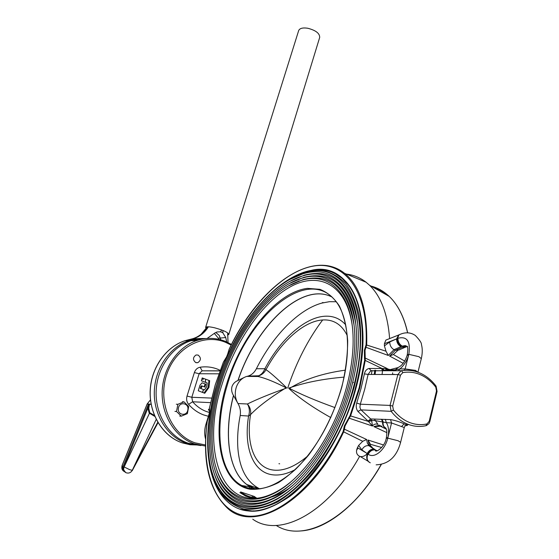<?xml version="1.0" encoding="UTF-8"?>
<svg xmlns="http://www.w3.org/2000/svg" width="559" height="559" viewBox="0 0 559 559"><rect width="100%" height="100%" fill="white"/><g stroke="black" fill="none" stroke-linecap="round" stroke-linejoin="round"><path stroke-width="0.84" d="M177.881 404.304L183.981 401.837L188.704 406.512L187.37 413.653L181.291 416.162L176.525 411.487L177.881 404.304L176.309 404.22M183.981 401.837L182.395 401.76M176.525 411.487L174.953 411.389M181.291 416.162L179.712 416.05M187.817 409.964C189.34 403.137 179.523 401.103 178.426 408.07C176.91 414.96 186.776 416.902 187.817 409.964M126.027 472.725C123.777 471.558 123.148 469.63 124.14 466.933L149.337 413.527L147.869 408.161L148.729 405.107L148.198 404.87L148.533 404.045L151.161 404.409M125.761 472.621L123.05 469.036L122.973 466.723L148.198 404.87M151.119 404.192L147.248 403.975L122.107 465.591L122.973 466.723M124.14 466.933L129.667 469.679L132.266 470.308L156.22 419.39M154.829 416.427L149.484 413.262L149.749 412.661L154.438 415.498M124.105 471.468C122.03 470.189 121.366 468.225 122.107 465.591L122.142 465.507M132.343 470.322L131.169 471.803M150.483 399.881L147.255 403.94M149.679 404.325L149.267 405.31L148.729 405.107L149.043 404.325L148.519 404.087M149.56 404.583L149.099 404.185M123.05 469.036L147.869 408.161L148.764 408.252L149.749 412.661M149.267 405.31L148.764 408.252M207.641 326.784C203.944 332.661 199.088 336.602 193.093 338.6L190.388 339.313M199.388 338.488L191.129 339.145L193.141 338.593M226.702 341.933L225.738 337.531L222.775 332.71L220.567 331.787L217.011 331.969L214.859 332.996L206.879 338.628M255.659 489.083L250.446 486.889C228.694 475.332 222.971 435.482 233.473 395.437C231.726 392.628 231.216 389.7 231.964 386.66C233.012 383.726 235.011 381.678 237.938 380.511C256.092 325.506 301.923 281.582 331.822 296.934C301.951 281.708 256.232 325.527 238.071 380.427L237.938 380.511M290.959 481.781C284.755 486.924 278.627 490.879 272.561 493.66C222.293 517.11 200.178 450.247 221.986 384.522C235.171 341.339 262.772 301.469 291.197 286.362C319.496 271.262 346.552 284.859 352.24 325.618M346.692 386.618C334.177 435.195 301.07 481.837 271.436 494.561C241.691 508.39 218.918 490.292 213.615 457.045C210.198 435 212.483 410.697 220.477 384.145C235.29 334.534 269.843 289.045 301.909 280.234C327.714 272.422 350.123 291.239 352.82 331.585C353.973 348.271 351.925 366.62 346.692 386.618M291.651 483.717C285.279 489.048 278.969 493.15 272.736 496.036C245.191 508.928 223.181 494.953 215.753 466.444M348.32 386.653C335.582 436.202 301.846 483.835 271.604 496.944C241.118 511.233 217.786 492.765 212.322 458.848C208.793 436.244 211.127 411.333 219.324 384.124C234.487 333.409 269.829 286.921 302.636 277.984C328.992 270.067 351.904 289.387 354.581 330.781C355.713 347.74 353.623 366.362 348.32 386.653M292.266 485.729C285.719 491.228 279.248 495.463 272.841 498.439C244.667 511.702 222.161 497.482 214.53 468.456M349.955 386.681C336.979 437.25 302.573 485.897 271.716 499.355C240.496 514.07 216.626 495.19 211.029 460.574C207.396 437.438 209.779 411.941 218.185 384.103C233.683 332.312 269.773 284.845 303.32 275.748C330.222 267.705 353.651 287.473 356.335 329.894C357.467 347.139 355.335 366.068 349.955 386.681M292.895 487.734C286.18 493.408 279.535 497.776 272.96 500.85C244.129 514.497 221.112 499.984 213.293 470.392M351.604 386.716C338.391 438.291 303.313 487.965 271.835 501.772C239.881 516.914 215.474 497.615 209.737 462.314C205.998 438.633 208.437 412.556 217.046 384.075C232.886 331.214 269.731 282.777 304.012 273.519C331.459 265.343 355.405 285.565 358.102 329.02C359.22 346.545 357.054 365.775 351.604 386.716M289.932 279.402L305.193 272.869C344.854 259.166 374.153 311.244 353.463 387.163C340.354 437.131 307.667 485.072 276.733 501.43C245.715 517.941 220.595 503.645 212.057 472.341M357.921 447.99L356.537 450.477M375.641 370.226L375.075 374.46M382.503 370.82L382.076 374.488M233.473 395.437L237.631 402.913M243.913 377.598L238.071 380.427M288.605 285.88L303.083 279.584C330.02 272.764 346.992 287.815 354.008 324.737M289.08 283.692L303.817 277.334C331.333 270.423 348.648 285.901 355.769 323.752M289.499 281.547L304.501 275.098C332.626 268.068 350.304 283.965 357.536 322.788M336.141 301.734L329.37 301.692L321.753 303.111C298.471 309.476 272.757 335.959 256.385 368.758C254.394 372.504 251.62 374.949 248.077 376.095L246.764 376.417C241.928 377.94 238.476 381.427 236.401 386.877C234.501 392.816 235.032 398.378 238.001 403.549C240.146 407.322 240.873 411.298 240.188 415.498C237.861 427.467 237.114 438.682 237.945 449.129C239.699 469.106 246.952 482.347 259.697 488.859M257.301 489.034L254.422 487.064M347.181 335.449C341.724 324.479 333.541 319.322 322.648 319.965C303.761 321.083 280.695 341.919 265.986 369.695C269.529 371.91 276.342 377.87 286.411 387.562C270.2 397.575 258.251 406.596 250.551 414.624L248.58 416.036L240.188 415.498M238.001 403.549L247.42 403.996C257.182 399.182 270.235 393.857 286.578 388.037C274.944 382.021 265.462 378.177 258.146 376.507L256.993 376.298L257.545 376.165C260.99 375.061 263.429 372.587 264.854 368.73C280.339 339.516 304.592 317.533 324.562 316.247C333.003 315.66 340.047 318.511 345.686 324.8M330.795 417.58C312.907 407.567 299.002 397.924 289.08 388.652C303.914 379.442 322.683 373.272 345.399 370.142M344.064 377.164L343.603 377.164C322.85 378.925 304.592 382.566 288.835 388.086C300.875 394.374 316.254 400.873 334.981 407.595M256.385 368.758L264.854 368.73L265.986 369.695C264.421 372.608 262.101 374.642 259.02 375.774L256.993 376.298L247.532 376.228M295.243 469.623C286.858 474.032 279.186 475.744 272.233 474.752C252.444 472.089 243.542 446.48 248.58 416.036C249.936 411.731 249.552 407.714 247.42 403.996C250.097 407.162 251.145 410.704 250.551 414.624C245.799 443.511 254.331 467.652 273.072 470.035C283.497 471.349 295.012 466.702 307.604 456.102M353.414 382.272L352.911 382.831M275.259 494.799L275.818 494.82M279.563 492.633L279.025 492.724M274.238 493.199L273.505 493.22M298.646 30.647L298.702 30.486C299.785 28.264 302.803 27.517 307.736 28.243C315.8 30.319 319.783 33.393 319.685 37.446L228.82 334.415M227.527 335.072L228.792 334.492C228.163 332.444 223.439 330.215 214.642 327.798C209.352 326.596 206.341 326.47 205.614 327.413L206.201 328.566M205.419 382.314L205.537 379.149L203.35 378.345L202.917 379.75L202.805 378.143L202.232 377.926L201.345 380.784L206.124 382.58M205.537 379.149L205.551 382.356L207.165 382.964L206.753 386.674L204.412 389.909L203.525 389.574L202.637 392.453L204.755 393.263L208.898 387.548L209.653 380.686L205.663 379.198M202.805 378.143L203.35 378.352M201.345 380.784L206.117 382.587M200.961 388.596L202.218 386.073L204.929 387.094L205.817 384.208L202.099 382.817L200.017 385.116L198.27 390.762L202.637 392.446M202.519 392.404L203.399 389.525L200.262 388.33L200.821 386.521L201.513 385.801L204.929 387.094M204.231 386.821L205.118 383.935M200.821 386.521L201.519 386.786M204.049 392.998L208.193 387.275L208.898 387.548M208.193 387.275L208.954 380.413M205.551 382.356L207.172 382.95M256.728 498.153L254.142 496.406L240.608 491.934C245.31 495.477 250.67 497.552 256.686 498.153M272.359 496.336L273.861 495.847M325.457 265.441C332.479 266.182 338.866 268.816 344.61 273.337C360.282 286.089 367.64 309.917 366.69 344.819L365.02 350.318L365.279 360.22L359.793 387.883L350.591 415.917L368.409 421.423L357.914 411.431C356.188 409.041 355.79 406.246 356.733 403.046L360.296 404.199L359.905 407.225L360.681 409.558L370.694 418.943L371.658 420.368L372.455 426.035L349.2 418.202L344.973 426.098L344.428 429.2L366.634 439.5L362.714 441.303L343.666 431.855C311.58 501.13 254.233 533.88 227.373 508.096C208.78 490.019 202.058 461.056 207.214 421.213L207.263 421.297M231.167 345.106L225.871 342.457C203.497 332.836 175.233 347.46 166.519 375.026C157.456 402.459 171.354 434.902 195.133 442.854L205.551 445.006M205.558 446.082L194.28 443.86C175.135 437.278 161.341 415.176 162.159 391.607C162.893 368.025 177.958 346.587 197.201 340.417C206.935 337.37 216.41 337.727 225.64 341.479L231.496 344.456M204.867 338.684L190.996 340.711C171.865 346.825 156.876 368.06 156.136 391.398C155.311 414.736 169 436.621 188.027 443.147L199.891 445.383M389.218 369.841L388.547 369.101L389.819 369.625M364.482 358.158L364.405 350.179L366.068 344.819C368.57 291.295 344.798 261.263 314.612 265.881C284.272 270.444 250.572 304.844 229.176 349.263L227.094 356.104L223.453 362.078L215.313 384.76L209.499 407.797L209.45 414.03L207.284 421.144C200.947 467.799 213.65 508.746 243.151 515.363C272.422 522.267 316.513 487.693 343.114 431.569L344.351 425.937L350.011 415.679L359.185 387.736L364.664 360.171L364.482 358.158L365.097 357.991L387.219 368.521L388.708 369.953M381.678 447.5L370.4 444.286L368.004 440.031L383.488 444.971M198.124 355.063L196.055 354.979C192.757 357.39 192.659 359.926 195.769 362.595L197.788 362.686C201.114 360.289 201.226 357.753 198.124 355.063M393.739 370.848L393.298 370.848M381.881 370.736L370.687 370.855L368.095 374.432L364.713 389.26L360.296 404.199L390.056 405.422L397.868 374.551L368.095 374.432L364.405 373.859C365.104 370.806 366.697 369.01 369.171 368.472L371.134 370.743L401.397 370.729C406.456 369.848 411.431 370.17 416.322 371.693M245.366 487.21L244.521 485.953M250.313 485.68L252.298 488.887M209.562 410.83C208.186 409.803 208.109 409.23 209.325 409.097M366.068 344.819L385.989 351.199L384.417 345.902L389.714 341.954L396.555 338.922C396.666 342.471 398.12 345.057 400.908 346.692L394.039 349.675L388.26 355.454L365.495 347.104M399.992 334.387L398.672 334.974L396.555 338.922L384.403 343.729L384.417 345.902M384.403 343.729L385.85 340.089L387.331 339.502M346.454 274.099C353.63 274.944 360.178 277.655 366.103 282.239L369.569 285.265C381.042 296.417 387.722 314.186 389.623 338.586M397.617 350.584L393.368 354.525L404.695 361.086M367.277 453.594C365.146 455.941 362.812 456.92 360.282 456.535L359.647 456.354C328 513.302 279.36 538.359 252.759 519.199M359.647 456.354C356.418 454.635 355.685 451.756 357.439 447.71L358.619 445.439L362.714 441.303M400.621 442.274L404.269 427.537L391.552 422.974L390.531 419.606C394.71 420.263 399.238 421.675 404.122 423.848C408.154 425.329 408.419 425.867 404.898 425.469M251.564 488.79L250.355 486.875M250.327 486.826L249.51 485.408M245.401 487.224L244.828 486.002M374.782 370.261L374.23 374.453M253.304 496.133L255.994 498.083M205.663 439.255C204.196 434.455 204.349 429.263 206.124 423.673L206.935 423.442M386.339 437.928L387.89 437.557L387.792 438.151C385.025 450.142 374.257 458.876 368.227 454.271L361.876 449.89L358.619 445.439M403.179 363.329L389.581 356.041L395.36 350.276L403.577 346.706L402.256 346.105L401.194 346.566C398.392 344.889 396.946 342.262 396.848 338.698L397.903 338.265C407.064 335.973 410.718 341.332 408.853 354.336L408.671 354.895L407.141 355.314M369.171 368.472L387.219 368.521L384.466 370.596L395.828 369.737L399.909 368.933L405.142 368.919L415.554 370.407L417.727 372.154M385.989 351.199L388.26 355.454M395.276 370.729L397.791 367.64L399.042 367.095M394.738 370.729L397.386 367.731L398.749 367.249M388.058 370.736L390.566 369.562M374.789 449.422L369.415 445.865L374.376 449.289C371.386 448.814 369.003 450.219 367.207 453.503L357.439 447.71M386.318 428.83C385.948 429.605 387.59 428.872 386.353 437.872L386.241 438.326L387.792 438.151L398.092 440.744L400.607 442.337C396.764 456.738 388.61 464.243 376.144 464.836M385.312 419.299L386.325 422.646C388.68 426.384 389.197 431.352 387.89 437.557L391.552 422.974L386.325 422.646L375.508 420.668L371.658 420.368L368.262 420.871L370.694 418.943L390.531 419.606M385.885 428.061C383.642 426.957 382.747 424.896 383.201 421.863L381.937 419.25M385.284 427.768C383.264 426.72 382.377 424.721 382.615 421.759L381.378 419.25M377.996 424.421L374.404 419.138M377.807 424.337C375.781 423.568 373.999 424.134 372.455 426.035L368.409 421.423L371.721 420.773M389.581 356.041L393.368 354.525M402.228 347.293L405.156 347.37M389.364 369.772L388.547 369.101L389.525 369.709M386.884 432.652L373.824 426.58L379.666 425.182M381.888 426.196L373.824 426.58L379.652 425.364M380.63 425.623L380.791 426.398L386.346 429.172M384.683 370.379L382.07 368.514L364.664 360.171M350.011 415.679L350.591 415.917L349.2 418.202L348.746 417.734M343.778 429.165L344.428 429.2L343.666 431.855L343.114 431.569M396.121 370.729L398.413 370.729L399.909 368.933C404.024 365.488 406.938 360.814 408.671 354.895L405.142 368.919L404.255 370.393M382.419 370.736L381.706 368.807L384.264 370.736M357.914 411.431L360.911 409.88L391.153 411.333L390.056 405.422L392.677 406.065L393.403 410.006C397.931 415.735 403.151 419.83 409.055 422.29C414.974 424.679 420.934 425.224 426.936 423.932L429.2 421.311L436.495 391L435.796 387.177C431.527 381.573 426.51 377.465 420.745 374.851C414.96 372.301 408.985 371.553 402.822 372.615L400.468 375.166L392.677 406.065M134.314 465.947L157.778 422.262M191.94 339.103L193.903 338.558C199.982 336.497 204.818 332.577 208.423 326.791M190.346 339.32L185.127 340.655C165.981 346.769 150.979 367.948 150.224 391.23C149.393 414.499 163.088 436.32 182.122 442.833L190.067 444.733L198.166 445.006M200.947 445.572L186.371 443.322C167.253 436.768 153.494 414.799 154.319 391.363C155.06 367.927 170.125 346.601 189.347 340.452L197.502 338.663L205.719 338.544M187.866 340.522L189.962 340.061M201.275 339.306L202.449 338.44M218.709 339.299L218.415 338.258L225.738 337.531M215.802 332.493L219.177 335.393L220.812 339.816M218.415 338.258L214.712 333.835L213.985 333.59M222.775 332.71L222.999 330.481M221.595 329.929L220.567 331.787M341.815 387.121C334.401 412.423 323.388 435.007 308.785 454.851C298.911 466.66 288.793 475.919 278.445 482.634C268.257 487.693 258.747 489.88 249.922 489.209C219.631 483.661 211.316 433.756 226.423 384.774C241.222 335.666 276.635 292.029 307.499 288.36L319.916 289.331C327.56 292.343 334.044 297.905 339.376 306.011C343.862 315.521 346.636 327.092 347.684 340.717C347.642 355.279 345.686 370.75 341.815 387.121M233.536 395.583C223.782 433.113 228.044 470.538 246.778 484.492L250.446 486.889L241.719 485.505C256.777 493.331 274.79 487.874 295.767 469.12C316.68 448.199 331.983 420.878 341.668 387.163C351.988 349.34 348.068 314.752 334.506 299.694C305.598 265.672 245.974 318.483 227.317 384.99C213.929 428.096 218.45 473.04 241.719 485.505C247.371 488.608 253.793 489.67 260.983 488.692M253.122 510.835L254.534 511.01M252.486 498.328L245.855 496.161L239.881 492.598L245.764 496.154L252.319 498.321M282.595 492.975L284.028 492.165M219.289 377.122L216.934 384.417C209.737 409.419 206.858 433.022 208.304 455.243C210.184 469.155 213.88 481.194 219.387 491.354C225.92 500.144 234.025 506.035 243.717 509.032C254.177 510.129 265.511 507.761 277.732 501.926C290.177 494.058 302.37 483.053 314.319 468.903C331.62 445.803 345.672 416.965 354.161 387.177C360.709 360.562 362.295 335.505 359.067 314.997C356.097 302.251 351.625 291.763 345.644 283.539C338.957 276.719 331.333 272.387 322.76 270.528C291.735 266.79 253.22 302.286 230.105 350.598M332.514 272.492C338.586 274.986 343.904 279.241 348.467 285.251C363.336 304.431 367.144 344.169 355.531 387.541C337.727 459.414 280.087 519.905 244.814 510.227M253.688 497.161L254.743 497.915M247.972 484.891L248.35 485.617M248.916 486.651L250.034 488.538M253.395 497.671L252.13 496.644M259.516 488.776L246.778 484.492L255.603 489.055M371.952 370.561L371.449 374.446M392.502 374.53L392.621 372.811M393.913 374.167L393.885 374.516M345.434 281.275L344.26 280.422M298.967 280.925L297.619 281.645M347.901 284.517L349.186 285.726M322.648 319.965C308.037 339.432 296.389 362.134 287.703 388.058M201.513 385.801L202.218 386.073M244.821 510.332L244.416 510.15M249.321 510.779L250.048 511.003M311.964 270.186C349.906 261.416 376.088 314.13 356.118 387.673C344.484 431.876 317.785 475.353 289.96 496.287C260.368 516.313 237.589 515.978 221.63 495.281M241.327 509.403L252.947 511.073M356.733 403.046L361.072 388.4L364.405 373.859M208.374 416.287L203.679 414.939C197.921 412.794 192.89 409.258 188.572 404.318L192.645 401.781C196.607 406.323 201.233 409.586 206.516 411.564L209.527 412.507M393.403 410.006L391.153 411.333C395.849 417.273 401.257 421.507 407.385 424.05C413.52 426.517 419.697 427.069 425.916 425.72L426.936 423.932M372.245 447.361L369.108 444.517L368.004 440.031M366.634 439.5L367.34 443.14L369.003 445.726C366.033 445.25 363.657 446.634 361.876 449.89M401.683 370.778L401.159 370.778M210.54 402.641L192.645 401.781L191.807 397.274L211.602 398.085M407.581 332.822C403.996 316.799 397.861 304.648 389.183 296.375C383.733 291.225 377.653 287.787 370.938 286.04M381.112 464.648C373.978 477.051 366.103 488.014 357.487 497.524M372.58 286.97C378.177 288.668 383.327 291.581 388.016 295.711M276.209 525.432C303.264 543.117 350.563 518.934 381.056 464.662M405.561 424.442L408.992 424.658M188.572 404.318C186.685 401.949 186.168 399.196 187.027 396.065L194.371 372.567C195.433 369.562 197.348 367.787 200.122 367.228C206.187 366.341 212.036 366.997 217.675 369.213L220.162 370.317M218.883 373.824L199.13 373.74L191.807 397.274L187.027 396.065M404.339 347.635L398.749 350.053L395.36 350.276L394.039 349.675C391.258 348.061 389.819 345.49 389.714 341.954M407.364 346.377L403.577 346.706L407.266 346.307M407.658 346.608L405.191 345.567L402.256 346.105C399.447 344.449 397.994 341.842 397.903 338.265M375.543 449.925L375.124 449.785C372.049 449.366 369.639 450.813 367.899 454.125C366.362 458.275 367.158 461.168 370.296 462.803M375.012 449.576L374.6 449.436C371.532 449.017 369.129 450.456 367.389 453.754C366.096 457.472 366.69 460.288 369.178 462.195M400.377 334.219L398.972 334.883L397.512 338.384C397.603 341.961 399.056 344.589 401.872 346.273M417.95 372.231L421.304 358.668L418.957 356.698L408.853 354.336L407.252 354.888M377.346 450.771L375.431 449.988C372.413 449.513 370.016 450.938 368.227 454.271M386.227 438.382L386.241 438.326C384.69 447.431 375.173 453.293 375.348 450.268L369.003 445.726L370.456 446.152L370.331 444.021M402.515 347.167L405.631 347.146M403.186 346.873L406.162 346.936M205.936 433.973L206.886 423.575M401.635 426.468L404.122 423.848M415.435 371.435L415.554 370.407M394.815 370.848L395.227 370.75M400.468 375.166L397.868 374.551L400.929 370.848L401.509 370.736L402.822 372.615M211.826 370.82L219.98 370.813M219.946 370.903L202.141 370.813L199.13 373.74L194.371 372.567M435.971 385.976L435.796 387.177M382.076 370.736L401.509 370.736C408.063 369.681 414.373 370.519 420.452 373.244C426.468 376.018 431.681 380.309 436.09 386.129L437.068 391.447L436.495 391M426.356 425.616L428.949 423.666L429.787 421.731L429.2 421.311M211.994 370.813L202.141 370.813L200.122 367.228M209.464 409.544L209.534 409.908M207.284 421.144L209.387 414.093L209.408 409.775M342.283 278.333L341.619 278.005M240.573 509.179C259.236 515.042 280.464 506.454 304.257 483.402C326.708 460.343 346.412 424.001 356.02 387.694C369.192 338.691 362.323 295.222 343.205 279.123L335.079 273.658M126.11 472.753C128.752 473.571 130.799 472.767 132.252 470.336M122.721 470.322L122.058 465.528L147.185 403.933L150.476 399.846M132.217 470.699L158.015 422.66M192.261 339.075L193.903 338.558L193.093 338.6M179.118 441.659C160.992 433.84 148.771 411.976 150.238 389.399C151.65 366.816 166.435 346.622 185.127 340.655L189.347 340.452L198.745 338.558L205.838 338.572M207.305 326.798L201.058 334.303M227.681 332.905L228.023 342.555M268.047 497.971C274.937 496.399 282.085 493.094 289.492 488.042M230.112 503.778C204.762 485.051 201.638 433.218 216.829 384.445C238.651 308.631 304.697 245.59 342.478 278.759L349.417 286.04M272.561 493.66L271.436 494.561M272.736 496.036L271.604 496.944M272.841 498.439L271.716 499.355M272.96 500.85L271.835 501.772M301.909 280.234L303.083 279.584M302.636 277.984L303.817 277.334M303.32 275.748L304.501 275.098M304.012 273.519L305.193 272.869M246.764 376.417L258.139 376.507L259.02 375.774L248.077 376.095M279.675 463.809L278.941 463.704M321.753 303.111L322.941 302.454M298.702 30.486L205.614 327.413M244.549 510.178L244.905 510.332M366.103 282.239L344.61 273.337C311.719 247.092 257.727 288.032 229.141 349.228L227.052 356.083L223.411 362.064L215.264 384.774L209.443 407.846L209.401 409.733M389.015 369.911L387.897 369.415L386.695 369.681L389.134 369.89L397.791 367.64C401.872 365.935 404.995 361.799 407.162 355.238L407.273 354.804C408.531 345.714 407.106 348.096 407.462 346.964M197.201 340.417L190.996 340.711M407.672 332.822C404.073 316.827 397.91 304.676 389.183 296.375L369.569 285.265M206.124 423.673L209.576 412.339M360.282 456.535L368.074 461.238M421.332 358.578C422.52 353.225 422.562 348.55 421.437 344.54C421.675 342.981 419.627 339.949 415.288 335.428C410.306 332.151 404.87 331.969 398.972 334.883L385.85 340.089M404.276 427.516L405.219 425.783M398.413 370.729L401.565 370.729M437.068 391.447L429.794 421.71M381.245 464.62C358.731 504.337 326.26 529.806 300.288 530.966M197.788 362.686L196.104 362.707M226.213 357.746L228.177 352.848"/></g></svg>
